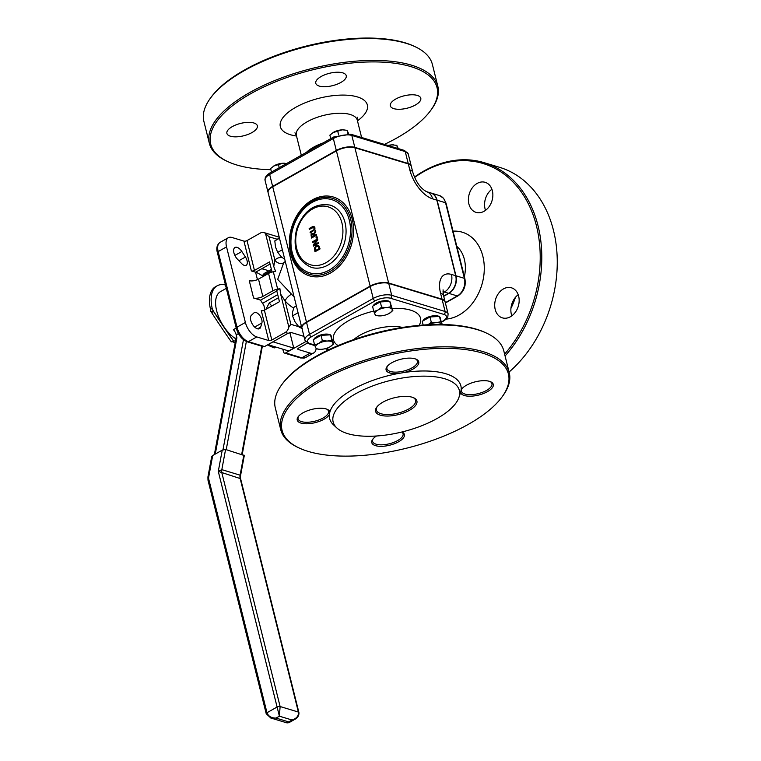 <?xml version="1.0" encoding="UTF-8"?>
<svg xmlns="http://www.w3.org/2000/svg" width="761" height="761" viewBox="0 0 761 761"><rect width="100%" height="100%" fill="white"/><g stroke="black" fill="none" stroke-linecap="round" stroke-linejoin="round"><path stroke-width="1.14" d="M255.915 272.038L262.478 275.758L271.706 270.555M271.829 305.998A22.43 11.52 -119.4 0 1 269.251 302.945L265.941 309.318M269.251 302.945L278.478 297.741M262.535 303.382L277.698 294.621M273.18 341.699L268.205 344.752L288.733 350.954L293.756 348.119L289.865 332.528M313.656 227.254L314.207 229.499L310.05 232.143L310.25 232.942L314.854 229.689L314.921 227.815L313.884 226.388L312.343 226.759L309.156 228.557L309.356 229.365L313.713 227.263L309.356 229.365M314.046 226.464L314.94 227.815L314.864 229.698L310.269 232.952M317.565 238.916L312.457 241.798L312.647 242.55L316.69 240.267L313.256 244.994L313.542 246.136L318.65 243.254L318.459 242.502L314.055 244.985L317.794 239.82L317.565 238.916L317.803 239.829L314.084 244.975M313.542 246.136L318.65 243.254M312.647 242.55L316.681 240.286M318.459 242.502L318.659 243.263M318.764 245.603L316.319 245.565L314.474 248.01L314.949 251.786L320.058 248.914L318.764 245.603L320.077 248.914L314.968 251.796M317.946 246.117L316.528 246.412L315.102 248.267L315.197 250.046L315.092 248.267L316.519 246.412L318.364 246.336L319.268 248.438L315.339 250.654L315.187 250.036L315.349 250.645M315.463 230.469L313.779 233.884L311.962 233.465L311.021 234.788L311.525 238.041L316.633 235.168L316.433 234.359L314.398 235.501L315.463 230.469L315.739 231.525L314.179 234.588L314.407 235.501M313.132 234.179L311.658 235.054L311.725 236.11L312.229 234.283L313.113 234.169L313.827 235.824L311.915 236.909L311.715 236.11L311.924 236.899M312.229 234.283L313.113 234.169M311.525 238.041L316.643 235.168L316.443 234.359M313.037 233.294L313.779 233.874M317.223 237.527L316.976 236.557L317.232 237.537L316.262 238.088L317.223 237.527M316.243 238.079L316.005 237.109L316.976 236.557M256.914 279.858A22.43 11.52 -119.4 0 1 257.275 278.945L255.601 272.21L270.079 264.048M264.571 346.55L248.409 341.66A2.245 1.693 106.8 0 1 247.268 341.822L263.43 346.712A2.245 1.693 -73.2 0 0 264.571 346.55L288.038 333.318L291.035 332.462L303.953 336.372M255.601 272.21L251.377 270.935A2.245 0.913 166 0 0 254.459 270.421L247.021 240.581L260.433 233.018A6.725 5.089 106.8 0 1 263.867 232.543A6.725 5.089 106.8 0 1 265.532 233.551L273.751 266.512L275.587 271.306L273.342 271.81L277.66 289.142L279.905 288.638L276.671 290.474L279.468 301.689L264.381 310.193A2.245 0.913 -14 0 1 261.299 310.716L268.738 340.548A2.245 0.913 166 0 0 271.82 340.034L285.223 332.471L288.038 333.318M254.459 270.421L269.546 261.908L272.077 272.077M305.618 341.679L285.66 352.933A2.245 1.693 106.8 0 1 284.509 353.094A2.245 1.693 106.8 0 1 283.482 351.886L282.807 349.166M307.339 343.135L298.521 348.11A2.245 0.913 166 0 0 297.751 349.08A2.245 0.913 166 0 0 298.255 349.48L310.203 353.094A13.46 6.916 60.6 0 0 313.836 352.885A13.46 6.916 60.6 0 0 316.129 348.538M264.98 309.86L263.839 305.256A22.43 11.52 -119.4 0 1 260.614 300.138L253.584 298.008A6.725 2.73 166 0 0 262.83 296.448L272.885 290.778A6.725 2.73 -14 0 1 277.67 289.151M247.021 240.581A2.245 0.913 -14 0 1 243.939 241.104L231.991 237.489A13.46 6.916 60.6 0 0 228.357 237.698A13.46 6.916 60.6 0 0 226.54 246.868L245.384 322.455A13.46 6.916 60.6 0 0 256.79 336.933L268.738 340.548M237.394 259.13A7.848 4.033 -119.4 0 1 234.978 247.487A7.848 4.033 -119.4 0 1 241.836 251.501L245.442 257.028A6.725 3.453 -119.4 0 1 246.164 265.304A6.725 3.453 -119.4 0 1 241.637 263.563L237.394 259.13M251.396 315.292L253.936 312.914A6.725 3.453 -119.4 0 1 254.288 312.647A6.725 3.453 -119.4 0 1 259.767 315.52A6.725 3.453 -119.4 0 1 261.889 323.006L260.681 327.078A7.848 4.033 -119.4 0 1 259.52 328.666A7.848 4.033 -119.4 0 1 252.395 324.234A7.848 4.033 -119.4 0 1 251.396 315.292M430.821 192.961A13.46 10.169 106.8 0 1 430.964 192.999A13.46 10.169 106.8 0 1 437.118 200.21L455.963 275.796A13.46 10.169 106.8 0 1 448.885 293.394L443.73 296.305M314.616 345.009L310.079 343.639A11.215 4.547 -14 0 1 311.43 336.781L375.116 300.871A11.215 4.547 -14 0 1 390.526 298.264L443.929 314.426A11.215 4.547 -14 0 1 442.579 321.285A2.245 1.151 60.6 0 0 443.187 321.247L445.813 319.411L447.82 316.795L448.115 313.913L445.137 301.974A13.46 5.46 166 0 0 442.141 299.558L388.728 283.396A13.46 5.46 166 0 0 370.236 286.517L306.55 322.436A13.46 5.46 166 0 0 301.927 328.248L304.904 340.177L308.928 343.791L314.826 345.58M268.062 192.39A13.46 5.46 -14 0 1 268.005 192.2A13.46 5.46 -14 0 1 272.628 186.388L336.314 150.469A13.46 5.46 -14 0 1 354.807 147.349L408.219 163.51A13.46 5.46 -14 0 1 411.216 165.927A13.46 5.46 -14 0 1 411.254 166.126M327.924 265.085A32.523 24.58 106.8 0 1 311.316 267.368C297.209 260.966 292.319 248.219 296.628 229.128C303.563 210.645 314.731 202.635 330.15 205.118A32.523 24.58 106.8 0 1 346.046 232.752A32.523 24.58 106.8 0 1 327.924 265.085M272.733 186.787L336.419 150.868L370.141 286.117L306.455 322.036L272.733 186.787A13.46 5.46 166 0 0 268.11 192.6L301.832 327.848A13.46 5.46 -14 0 1 306.455 322.036M294.069 296.723A22.43 11.52 -119.4 0 1 291.501 294.174L277.679 279.401L283.682 262.821A6.725 5.688 42.1 0 1 274.883 260.167L273.751 266.512M291.501 294.174A6.725 2.331 -42.2 0 0 285.052 300.928A29.156 14.982 60.6 0 0 293.717 308.091M279.905 288.638L280.619 294.069L285.052 300.928L290.873 324.31L288.838 327.03A6.725 5.089 106.8 0 1 285.223 332.471M280.619 294.069L288.838 327.03M273.342 271.81A6.725 2.73 166 0 0 268.557 273.437L272.885 290.778M262.83 296.448L258.502 279.106A6.725 2.73 -14 0 1 249.256 280.666L253.584 298.008M258.502 279.106L268.557 273.437M282.169 257.56A29.156 14.982 60.6 0 0 274.883 260.167L269.052 236.785L265.532 233.551M486.793 333.242L485.613 332.69A116.623 47.325 166 0 0 316.215 356.243A116.623 47.325 166 0 0 282.826 383.249L282.046 384.295A117.746 47.781 -14 0 1 315.758 357.023A117.746 47.781 -14 0 1 486.793 333.242A117.746 47.781 -14 0 1 503.801 350.869L509.261 372.747A117.746 47.781 166 0 0 438.241 346.93A117.746 47.781 166 0 0 321.218 378.902A117.746 47.781 166 0 0 280.752 429.718A117.746 47.781 166 0 0 297.76 447.344L298.94 447.896A116.623 47.325 -14 0 1 322.169 380.11A116.623 47.325 -14 0 1 460.976 349.071A116.623 47.325 -14 0 1 501.737 397.337A116.623 47.325 -14 0 1 406.707 448.153A116.623 47.325 -14 0 1 298.94 447.896M270.897 169.674A116.623 47.325 -14 0 1 227.529 161.484A116.623 47.325 -14 0 1 312.39 69.888A116.623 47.325 -14 0 1 430.326 110.925A116.623 47.325 -14 0 1 396.928 137.931A116.623 47.325 -14 0 1 384.429 144.39M340.852 82.454A15.696 6.373 166 0 0 346.245 75.672A15.696 6.373 166 0 0 329.475 73.294A15.696 6.373 166 0 0 315.777 83.272A15.696 6.373 166 0 0 325.251 86.716A15.696 6.373 166 0 0 340.852 82.454M251.967 132.576A15.696 6.373 166 0 0 257.361 125.803A15.696 6.373 166 0 0 240.59 123.415A15.696 6.373 166 0 0 226.902 133.394A15.696 6.373 166 0 0 236.367 136.837A15.696 6.373 166 0 0 251.967 132.576M415.392 105.008A15.696 6.373 166 0 0 420.785 98.226A15.696 6.373 166 0 0 404.015 95.848A15.696 6.373 166 0 0 390.317 105.827A15.696 6.373 166 0 0 399.791 109.27A15.696 6.373 166 0 0 415.392 105.008M414.583 177.427A116.623 88.152 106.8 0 1 528.067 203.235A116.623 88.152 106.8 0 1 504.619 354.131M484.101 211.273A15.696 11.862 -73.2 0 0 492.852 195.672A15.696 11.862 -73.2 0 0 485.176 182.326A15.696 11.862 -73.2 0 0 469.271 193.912A15.696 11.862 -73.2 0 0 476.082 212.376A15.696 11.862 -73.2 0 0 484.101 211.273M510.403 316.757A15.696 11.862 -73.2 0 0 519.154 301.147A15.696 11.862 -73.2 0 0 511.478 287.81A15.696 11.862 -73.2 0 0 495.573 299.396A15.696 11.862 -73.2 0 0 502.384 317.86A15.696 11.862 -73.2 0 0 510.403 316.757M370.141 286.117A13.46 5.46 -14 0 1 388.624 283.006L354.902 147.748A13.46 5.46 166 0 0 336.419 150.868M354.902 147.748L408.315 163.91L409.808 169.874A26.911 13.831 60.6 0 0 432.619 198.849L436.833 200.124L455.687 275.71L451.463 274.436A26.911 13.831 60.6 0 0 440.552 293.194L442.036 299.159L388.624 283.006M442.036 299.159A13.46 5.46 -14 0 1 445.042 301.575A13.46 5.46 -14 0 1 445.08 301.784M442.95 291.777A13.46 6.916 -119.4 0 1 444.386 292.034L448.6 293.308A13.46 10.169 -73.2 0 0 455.687 275.71M448.6 293.308L443.673 296.096M436.833 200.124A13.46 10.169 -73.2 0 0 430.678 192.914L426.464 191.639A13.46 10.169 106.8 0 1 432.619 198.849M409.808 169.874A13.46 5.46 -14 0 1 412.804 172.29L411.32 166.326A13.46 5.46 166 0 0 408.315 163.91M415.382 46.83L414.203 46.278A116.623 47.325 166 0 0 306.445 46.021A116.623 47.325 166 0 0 211.406 96.837L210.635 97.884A117.746 47.781 -14 0 1 244.348 70.611A117.746 47.781 -14 0 1 415.382 46.83A117.746 47.781 -14 0 1 432.391 64.457L437.841 86.335A117.746 47.781 166 0 0 366.831 60.519A117.746 47.781 166 0 0 249.808 92.49A117.746 47.781 166 0 0 209.342 143.306A117.746 47.781 166 0 0 226.35 160.932L227.529 161.484M209.342 143.306L203.891 121.427A117.746 47.781 -14 0 1 210.635 97.884M430.326 110.925L431.097 109.879A117.746 47.781 166 0 0 437.841 86.335M515.444 297.332A65.046 49.161 106.8 0 1 510.935 308.367M491.91 189.242A15.696 11.862 -73.2 0 0 485.518 210.359M518.203 294.716A15.696 11.862 -73.2 0 0 511.82 315.834M505.076 355.986A117.746 88.999 -73.2 0 0 541.014 242.626A117.746 88.999 -73.2 0 0 484.139 162.664L499.606 167.344A117.746 88.999 106.8 0 1 557.109 255.61A117.746 88.999 106.8 0 1 509.08 372.034M484.139 162.664A117.746 88.999 -73.2 0 0 424.01 170.949A117.746 88.999 -73.2 0 0 414.431 177.075M458.883 397.565L460.386 393.237A67.634 27.444 166 0 0 460.633 392.467A16.818 6.83 166 0 0 482.246 393.979A16.818 6.83 166 0 0 490.855 381.851A16.818 6.83 166 0 0 466.426 385.256A16.818 6.83 166 0 0 461.604 389.147A16.818 6.83 166 0 0 461.156 389.841A67.634 27.444 166 0 0 403.977 372.538A16.818 6.83 166 0 0 416.315 359.297A16.818 6.83 166 0 0 391.886 362.702A16.818 6.83 166 0 0 387.064 366.593A16.818 6.83 166 0 0 398.051 373.537A67.634 27.444 166 0 0 352.866 389.404A67.634 27.444 166 0 0 329.874 411.986A16.818 6.83 166 0 0 327.43 409.428A16.818 6.83 166 0 0 303.002 412.823A16.818 6.83 166 0 0 298.188 416.724A16.818 6.83 166 0 0 308.471 423.715A16.818 6.83 166 0 0 329.351 414.621A67.634 27.444 166 0 0 333.527 424.866L336.876 427.977A65.046 26.397 166 0 0 402.626 431.82A65.046 26.397 166 0 0 458.883 397.565A65.046 26.397 166 0 0 427.52 376.21A65.046 26.397 166 0 0 355.482 393.875A65.046 26.397 166 0 0 336.876 427.977M461.156 389.841L460.633 392.467M398.051 373.537L403.977 372.538M329.351 414.621L329.874 411.986M326.802 409.161A15.696 6.373 -14 0 1 328.524 411.225A15.696 6.373 -14 0 1 314.835 421.204A15.696 6.373 -14 0 1 298.065 418.816A15.696 6.373 -14 0 1 298.616 416.191M401.808 432.02A15.696 6.373 -14 0 1 403.073 433.78A15.696 6.373 -14 0 1 389.375 443.758A15.696 6.373 -14 0 1 372.605 441.37A15.696 6.373 -14 0 1 373.156 438.745M376.505 435.996A16.818 6.83 166 0 0 372.728 439.278A16.818 6.83 166 0 0 389.737 445.195A16.818 6.83 166 0 0 401.97 431.982L401.97 431.982M413.223 397.594A20.186 8.19 -14 0 1 415.582 400.324A20.186 8.19 -14 0 1 397.974 413.156A20.186 8.19 -14 0 1 376.41 410.093A20.186 8.19 -14 0 1 377.209 406.574M382.897 402.169A21.308 8.647 166 0 0 376.79 407.097A21.308 8.647 166 0 0 398.336 414.593A21.308 8.647 166 0 0 413.841 397.86A21.308 8.647 166 0 0 382.897 402.169M490.227 381.584A15.696 6.373 -14 0 1 491.948 383.649A15.696 6.373 -14 0 1 478.26 393.627A15.696 6.373 -14 0 1 461.48 391.249A15.696 6.373 -14 0 1 462.041 388.614M415.687 359.03A15.696 6.373 -14 0 1 417.409 361.095A15.696 6.373 -14 0 1 403.72 371.073A15.696 6.373 -14 0 1 386.94 368.695A15.696 6.373 -14 0 1 387.501 366.06M501.737 397.337L502.507 396.291A117.746 47.781 166 0 0 509.261 372.747M280.752 429.718L275.301 407.839A117.746 47.781 -14 0 1 282.046 384.295M273.237 341.908L293.756 348.119M260.614 300.138L276.804 291.006M210.873 311.43L213.546 311.458L212.262 308.728L210.436 309.052L210.873 311.43M212.262 308.728A34.768 17.864 -119.4 0 1 217.151 285.803A34.768 17.864 -119.4 0 1 225.465 284.966M210.436 309.052A34.768 17.864 -119.4 0 1 215.477 286.754L217.151 285.803M243.853 454.992L240.096 475.178L221.822 469.651L225.579 449.466L244.3 455.535L240.495 475.977L240.096 475.178A6.725 5.089 -73.2 0 0 240.172 478.545L240.486 476.044M208.714 476.966L207.915 476.976L207.991 480.172A2.245 0.913 -14 0 1 208.761 479.202A4.49 3.386 106.8 0 1 208.714 476.966L212.7 455.506L222.241 450.132L218.283 471.401L279.392 716.187L280.115 706.531L221.898 473.009A6.725 5.089 -73.2 0 1 221.822 469.651L218.283 471.401L240.172 478.545L298.388 712.058C298.816 715.797 296.704 718.451 292.043 720.011L295.801 718.803M233.76 341.289L231.354 341.851L233.77 341.289L212.452 309.756M235.197 342.659L232.895 341.965M235.453 341.28L233.218 340.605A23.058 0.485 56.2 0 1 213.546 311.458M211.054 311.725L211.729 312.79L212.861 311.553M231.354 341.851A23.058 0.485 -123.8 0 1 211.729 312.79M235.9 338.873A28.033 14.402 -119.4 0 1 223.924 326.802A28.033 14.402 -119.4 0 1 216.657 310.773A28.033 14.402 -119.4 0 1 220.452 291.663L226.312 288.362M236.205 328.048L233.389 329.637A6.725 3.453 -119.4 0 1 236.195 334.85L236.909 337.732L215.258 454.07M212.7 455.506L211.729 456.486L207.915 476.976M295.439 719.012L288.923 722.693L288.685 721.904L286.992 722.902L288.914 722.693M270.459 717.889L276.034 718.08C271.363 718.089 268.338 716.301 266.978 712.724L208.761 479.202M225.579 449.466L222.241 450.132M267.396 344.961L274.207 347.939L275.786 347.045M296.352 305.893L294.098 307.159L292.566 311.943L292.519 315.882L295.04 321.884L299.063 327.049L302.364 328.704M301.308 325.784L299.063 327.049M298.065 312.752L292.519 315.882M279.392 237.851L274.816 240.885L275.511 247.049L277.708 252.376L281.19 256.714L284.757 259.387M282.36 249.751L277.708 252.376M279.487 238.25L274.816 240.885M427.587 325.099L431.287 322.207L436.205 322.683L440.781 321.732L441.827 324.376A8.97 3.643 166 0 0 436.205 322.683A8.97 3.643 166 0 0 428.291 324.738M423.164 325.052L422.231 321.323L429.975 316.957L431.287 322.207M429.975 316.957L439.468 316.471L440.781 321.732M439.468 316.471L442.255 324.49M422.869 320.961A8.97 3.643 -14 0 1 430.098 316.443A8.97 3.643 -14 0 1 439.183 316.49M439.611 316.785A8.97 3.643 -14 0 1 440.181 317.67L440.4 318.536M332.88 342.764L333.584 343.991L329.884 346.883A8.97 3.643 166 0 0 330.512 346.512A8.97 3.643 166 0 0 332.88 342.764A8.97 3.643 166 0 0 327.259 341.061L331.834 340.11L332.88 342.764M319.297 349.28L316.348 348.842L315.653 347.606A8.97 3.643 166 0 0 319.382 349.289A8.97 3.643 166 0 0 321.275 349.309A8.97 3.643 166 0 0 329.884 346.883M318.64 343.487L322.341 340.595L327.259 341.061A8.97 3.643 166 0 0 318.64 343.487A8.97 3.643 166 0 0 315.653 347.606L314.597 344.961L318.64 343.487M314.597 344.961L313.285 339.701L317.156 337.513L321.028 335.335L322.341 340.595M321.028 335.335L330.521 334.85L331.834 340.11M330.521 334.85L333.584 343.991M313.913 339.349A8.97 3.643 -14 0 1 321.152 334.821A8.97 3.643 -14 0 1 330.236 334.869M330.664 335.173A8.97 3.643 -14 0 1 331.235 336.058L331.454 336.923M392.134 309.346L392.838 310.574L389.137 313.465A8.97 3.643 166 0 0 389.765 313.094A8.97 3.643 166 0 0 392.134 309.346A8.97 3.643 166 0 0 386.512 307.644L391.087 306.693L392.134 309.346M378.55 315.863L375.601 315.425L374.907 314.188A8.97 3.643 166 0 0 378.636 315.872A8.97 3.643 166 0 0 380.529 315.891A8.97 3.643 166 0 0 389.137 313.465M377.894 310.069L381.594 307.178L386.512 307.644A8.97 3.643 166 0 0 377.894 310.069A8.97 3.643 166 0 0 374.907 314.188L373.851 311.534L377.894 310.069M373.851 311.534L372.538 306.283L380.281 301.917L381.594 307.178M380.281 301.917L389.775 301.432L391.087 306.693M389.775 301.432L392.838 310.574M373.175 305.922A8.97 3.643 -14 0 1 380.405 301.404A8.97 3.643 -14 0 1 389.489 301.451M389.917 301.756A8.97 3.643 -14 0 1 390.488 302.64L390.707 303.496M464.99 285.565L465.123 284.852M286.688 163.491L282.93 163.244A8.97 3.643 -14 0 1 284.814 163.263A8.97 3.643 -14 0 1 284.899 163.273M274.312 165.67A8.97 3.643 -14 0 1 282.93 163.244L273.665 166.06A8.97 3.643 -14 0 1 273.694 166.041A8.97 3.643 -14 0 1 274.312 165.67L270.612 168.561L271.487 172.062M279.23 167.696L278.355 164.195M348.852 134.183L347.102 130.293L342.184 129.827A8.97 3.643 -14 0 1 344.077 129.846A8.97 3.643 -14 0 1 344.153 129.855M333.565 132.252A8.97 3.643 -14 0 1 342.184 129.827L332.918 132.642A8.97 3.643 -14 0 1 332.947 132.623A8.97 3.643 -14 0 1 333.565 132.252L329.874 135.144L330.74 138.645M338.645 134.916L337.608 130.778M347.958 133.717L347.102 130.293M398.545 149.213L396.795 145.332L391.877 144.866A8.97 3.643 -14 0 1 393.77 144.885A8.97 3.643 -14 0 1 393.846 144.894M387.967 145.465A8.97 3.643 -14 0 1 391.877 144.866L387.301 145.817M397.556 148.366L396.795 145.332M268.414 271.049A29.156 14.982 60.6 0 0 261.537 268.861M262.478 275.758A22.43 11.52 -119.4 0 1 265.104 272.923L271.411 269.365M326.022 262.669A30.278 22.887 106.8 0 1 296.381 233.446A30.278 22.887 106.8 0 1 335.572 211.339A30.278 22.887 106.8 0 1 326.022 262.669M298.255 349.48L298.008 348.49M271.82 340.034L264.381 310.193M243.939 241.104L251.377 270.935M256.79 336.933L248.409 341.66A13.46 6.916 -119.4 0 1 237.004 327.173A2.245 0.913 166 0 0 236.233 328.143C238.279 335.03 241.96 339.587 247.268 341.822M245.384 322.455L237.004 327.173L218.16 251.596A2.245 0.913 166 0 0 217.389 252.566C216.105 248.219 216.961 244.842 219.977 242.426L228.357 237.698M226.54 246.868L218.16 251.596A13.46 6.916 -119.4 0 1 219.977 242.426M310.203 353.094L301.822 357.822A2.245 1.693 106.8 0 1 300.681 357.984L305.456 357.613A13.46 6.916 -119.4 0 1 301.822 357.822L285.66 352.933M430.964 192.999L439.392 195.558L443.52 198.221L446.051 203.168L464.895 278.745C466.122 286.117 463.801 291.844 457.922 295.915A2.245 1.151 -119.4 0 1 457.313 295.953L445.318 302.716M464.895 278.745A2.245 0.913 166 0 0 464.4 278.345A13.46 10.169 106.8 0 1 457.313 295.953L448.885 293.394M446.051 203.168A2.245 0.913 166 0 0 445.556 202.759L464.4 278.345L455.963 275.796M439.392 195.558A13.46 10.169 106.8 0 1 445.556 202.759L437.118 200.21M310.079 343.639A2.245 1.693 106.8 0 1 308.928 343.791M329.361 349.47L326.05 348.471M311.43 336.781A2.245 1.151 -119.4 0 1 309.527 334.374A13.46 5.46 166 0 0 304.904 340.177M375.116 300.871A2.245 1.151 -119.4 0 1 373.213 298.455L309.527 334.374L306.55 322.436M390.526 298.264A2.245 1.693 -73.2 0 0 391.706 295.335A13.46 5.46 166 0 0 373.213 298.455L370.236 286.517M443.929 314.426A2.245 1.693 -73.2 0 0 445.109 311.496L391.706 295.335L388.728 283.396M448.115 313.913A13.46 5.46 166 0 0 445.109 311.496L442.141 299.558M442.579 321.285L441.589 321.836M373.737 311.097A44.861 18.207 166 0 0 348.89 320.524A44.861 18.207 166 0 0 338.093 345.589M419.13 325.385A44.861 18.207 166 0 0 392.296 308.395M272.628 186.388L269.651 174.459A2.245 1.151 -119.4 0 1 269.955 172.928L267.33 174.764L265.323 177.38L265.028 180.262A13.46 5.46 -14 0 1 269.651 174.459L333.337 138.54A13.46 5.46 -14 0 1 351.829 135.42L405.242 151.582A13.46 5.46 -14 0 1 408.238 153.998L404.215 150.383A2.245 1.693 106.8 0 1 405.242 151.582L408.219 163.51M269.955 172.928L333.641 137.009L350.802 134.221A2.245 1.693 106.8 0 1 351.829 135.42L354.807 147.349M333.641 137.009A2.245 1.151 60.6 0 0 333.337 138.54L336.314 150.469M329.18 270.145A38.221 28.889 106.8 0 1 291.767 233.246A38.221 28.889 106.8 0 1 341.242 205.346A38.221 28.889 106.8 0 1 329.18 270.145M329.865 271.563A39.705 30.012 -73.2 0 0 342.393 204.252A39.705 30.012 -73.2 0 0 290.997 233.237A39.705 30.012 -73.2 0 0 329.865 271.563M330.54 272.98A41.189 31.134 -73.2 0 0 343.534 203.158A41.189 31.134 -73.2 0 0 290.226 233.227A41.189 31.134 -73.2 0 0 330.54 272.98M283.682 262.821A22.43 11.52 -119.4 0 1 285.223 261.575L285.299 261.537M298.692 326.669L290.873 324.31M269.052 236.785L277.194 239.249M353.817 339.568A31.401 12.737 -14 0 1 360.305 335.011A31.401 12.737 -14 0 1 402.426 327.449M357.451 120.828A44.861 18.207 166 0 0 354.721 96.228A44.861 18.207 166 0 0 295.734 107.311A44.861 18.207 166 0 0 296.524 136.019M294.945 132.823L296.352 135.344A31.401 12.737 -14 0 1 307.14 121.798A31.401 12.737 -14 0 1 338.35 113.265A31.401 12.737 -14 0 1 357.29 120.152L357.347 117.261M323.168 142.916A31.401 12.737 166 0 0 313.484 147.254A31.401 12.737 166 0 0 306.398 152.371M446.136 319.106A44.861 33.903 -73.2 0 0 484.12 272.638A44.861 33.903 -73.2 0 0 453.033 231.163M456.819 246.355A31.401 23.734 106.8 0 1 464.372 276.643M451.463 274.436A13.46 10.169 106.8 0 1 444.386 292.034L443.026 292.804M443.064 289.827L443.549 295.61A13.46 5.46 166 0 0 440.552 293.194M234.864 255.43L241.836 251.501M238.906 260.709L245.442 257.028M254.669 327.078L261.889 323.006M257.56 328.838L260.681 327.078M295.43 719.012C298.027 717.271 299.187 715.093 298.892 712.467L298.892 712.467A2.245 0.913 166 0 0 298.388 712.058L280.115 706.531A2.245 0.913 166 0 0 277.033 707.055L266.978 712.724A2.245 0.913 166 0 0 266.207 713.694L207.991 480.172M236.195 334.85L238.421 333.584M243.472 339.72L222.983 449.78M226.226 449.656L246.355 341.489M288.685 721.904L276.034 718.08L279.392 716.187L292.043 720.011L288.685 721.904M261.803 346.217L241.684 454.336M236.233 328.143L217.389 252.566M300.681 357.984L284.509 353.094M305.456 357.613L313.836 352.885M457.922 295.915L445.385 302.983M325.175 348.709L328.714 349.784M441.656 322.112L443.187 321.247M350.802 134.221L404.215 150.383M268.005 192.2L265.028 180.262M279.22 237.194L263.867 232.543M361.608 137.484L357.29 120.152M301.308 155.244L296.352 135.344M411.216 165.927L408.238 153.998M443.549 295.61L445.042 301.575M412.804 172.29C415.867 181.831 420.424 188.281 426.464 191.639M298.892 712.467L240.571 478.574M270.802 718.004L266.207 713.694M270.859 718.023L286.992 722.902M262.326 346.379L242.207 454.498M236.452 335.896L214.374 454.564"/></g></svg>
